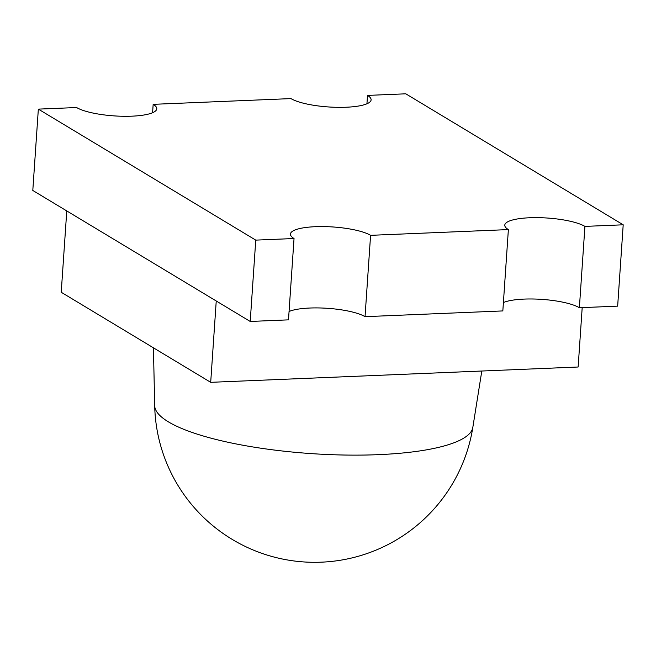 <?xml version="1.0" encoding="UTF-8"?>
<svg xmlns="http://www.w3.org/2000/svg" width="656" height="656" viewBox="0 0 656 656"><rect width="100%" height="100%" fill="white"/><g stroke="black" fill="none" stroke-linecap="round" stroke-linejoin="round"><path stroke-width="0.98" d="M472.82 427.425A160.08 160.08 0 0 1 154.693 405.736L154.693 405.736A159.474 37.925 3.9 0 0 168.362 421.833A159.474 37.925 3.9 0 0 378.356 454.657A159.474 37.925 3.9 0 0 472.82 427.425L481.807 371.025M210.699 382.325L216.242 300.989L66.773 210.929L61.229 292.264L210.699 382.325L578.141 367.007L582.192 307.615M294.036 238.522L288.492 319.857L250.215 321.456L32.8 190.461L38.343 109.126L76.621 107.535A41.968 9.979 -176.1 0 0 123.246 116.276A41.968 9.979 -176.1 0 0 156.768 108.789A41.968 9.979 -176.1 0 0 153.168 104.337L290.961 98.597A41.968 9.979 -176.1 0 0 337.586 107.338A41.968 9.979 -176.1 0 0 371.107 99.851A41.968 9.979 -176.1 0 0 367.508 95.407L405.785 93.808L623.2 224.803L584.922 226.394A41.968 9.979 3.9 0 0 538.297 217.653A41.968 9.979 3.9 0 0 504.784 225.139A41.968 9.979 3.9 0 0 508.375 229.592L370.583 235.332A41.968 9.979 3.9 0 0 323.957 226.591A41.968 9.979 3.9 0 0 290.444 234.077A41.968 9.979 3.9 0 0 294.036 238.522L255.758 240.121L38.343 109.126M623.2 224.803L617.657 306.139L602.347 306.778L579.379 307.73L584.922 226.394M508.375 229.592L502.832 310.928L365.039 316.668A41.968 9.979 -176.1 0 0 327.442 308.312A41.968 9.979 -176.1 0 0 289.058 311.485M250.215 321.456L255.758 240.121M152.602 112.709L153.168 104.337M370.583 235.332L365.039 316.668M366.942 103.779L367.508 95.407M503.398 302.555A41.968 9.979 -176.1 0 1 541.782 299.374A41.968 9.979 -176.1 0 1 579.379 307.73M154.693 405.736L153.43 347.819"/></g></svg>

